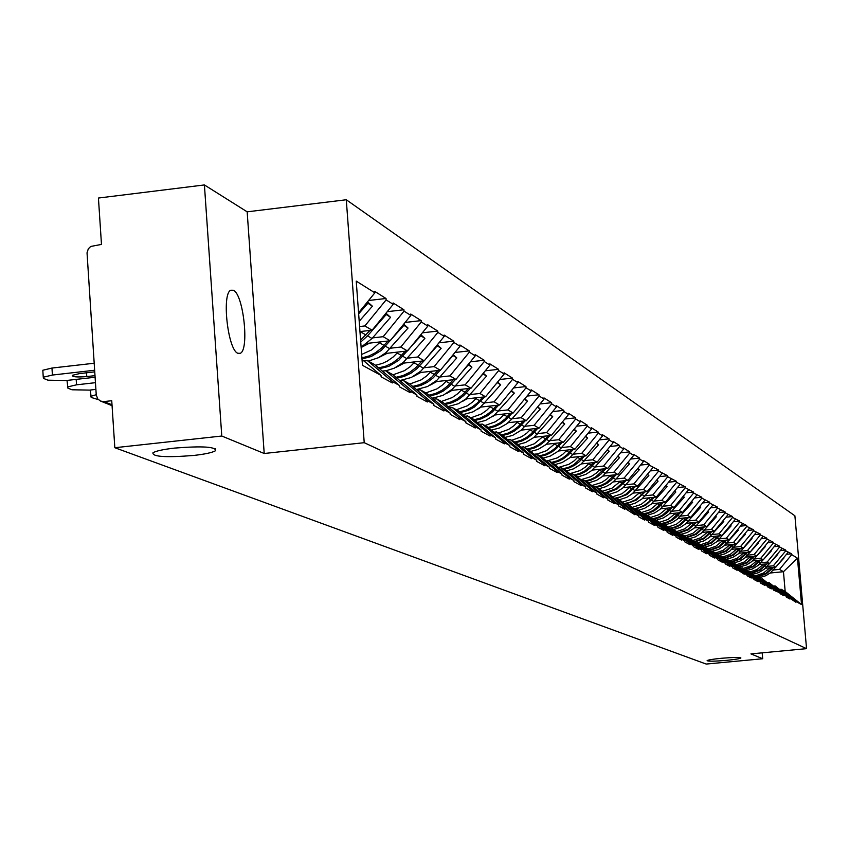 <?xml version="1.0" encoding="UTF-8"?>
<svg xmlns="http://www.w3.org/2000/svg" width="849" height="849" viewBox="0 0 849 849"><rect width="100%" height="100%" fill="white"/><g stroke="black" fill="none" stroke-linecap="round" stroke-linejoin="round"><path stroke-width="1.27" d="M193.71 455.457C165.735 457.675 152.151 456.773 152.969 452.75C156.099 450.936 163.295 449.386 174.576 448.092C202.508 445.884 216.155 446.754 215.529 450.713C212.452 452.57 205.182 454.151 193.71 455.457M726.659 660.342C714.784 661.339 708.268 661.445 707.132 660.649C708.066 659.928 712.799 659.142 721.321 658.293C733.228 657.296 739.744 657.19 740.89 657.975C739.946 658.707 735.202 659.493 726.659 660.342M233.422 290.273C243.493 294.316 249.5 350.255 240.193 353.322L237.826 353.269C227.861 350.032 221.536 293.743 230.758 290.231L233.422 290.273M204.407 184.944L221.78 436.025L264.209 453.493L247.165 211.826L204.407 184.944L98.431 198.04L101.477 244.416L90.684 246.465L88.307 248.842L87.033 252.832L96.245 394.87L97.741 398.924L100.617 401.121L103.992 401.588L111.739 400.717L114.827 447.72L706.188 664.056L762.699 658.75L762.19 652.839M247.165 211.826L346.286 199.759L794.897 515.789L806.55 648.657L364.221 442.69L346.286 199.759M358.575 312.803L374.865 292.82L356.23 281.115L362.459 365.303L381.021 375.428L381.127 376.85L392.344 382.941L392.238 381.53L367.437 360.623L363.945 361.016M374.865 292.82L374.759 291.398L386.019 298.487L368.604 300.504M359.594 326.547L364.868 325.942L386.115 299.888L386.019 298.487M386.115 299.888L393.204 304.335L393.098 302.944L403.933 309.758L387.208 311.689M372.541 337.902L383.175 336.692L404.028 311.137L403.933 309.758M404.028 311.137L410.852 315.425L410.746 314.056L421.168 320.614L405.111 322.45M390.36 348.217L400.792 347.039L421.274 321.962L421.168 320.614M421.274 321.962L427.843 326.09L427.737 324.753L437.787 331.068L422.335 332.829M407.531 358.161L417.772 357.005L437.882 332.394L437.787 331.068M437.882 332.394L444.218 336.374L444.123 335.058L453.801 341.149L438.944 342.837M424.086 367.744L434.147 366.619L453.907 342.455L453.801 341.149M453.907 342.455L460.009 346.296L459.914 344.991L469.253 350.881L454.937 352.484M440.047 376.988L449.938 375.884L469.348 352.155L469.253 350.881M469.348 352.155L475.249 355.858L475.143 354.585L484.163 360.263L470.378 361.812M455.467 385.913L465.178 384.841L484.259 361.525L484.163 360.263M484.259 361.525L489.958 365.102L489.862 363.85L498.575 369.326L485.278 370.811M470.346 394.53L479.897 393.48L498.671 370.567L498.575 369.326M498.671 370.567L504.168 374.027L504.073 372.796L512.488 378.092L499.668 379.514M484.737 402.861L494.129 401.832L512.584 379.312L512.488 378.092M512.584 379.312L517.911 382.655L517.816 381.445L525.956 386.571L513.581 387.929M498.65 410.916L507.893 409.908L526.051 387.77L525.956 386.571M526.051 387.77L531.198 390.996L531.103 389.808L538.977 394.764L527.027 396.08M512.117 418.716L521.201 417.729L539.073 395.942L538.977 394.764M539.073 395.942L544.05 399.072L543.965 397.894L551.595 402.702L540.038 403.965M525.149 426.262L534.095 425.296L551.68 403.859L551.595 402.702M551.68 403.859L556.509 406.894L556.413 405.737L563.8 410.385L552.635 411.606M537.767 433.574L546.576 432.629L563.895 411.532L563.8 410.385M563.895 411.532L568.565 414.471L568.48 413.325L575.643 417.835L564.84 419.003M550.003 440.652L558.674 439.729L575.728 418.96L575.643 417.835M575.728 418.96L580.26 421.804L580.164 420.69L587.115 425.062L576.662 426.187M561.868 447.529L570.401 446.616L587.2 426.166L587.115 425.062M587.2 426.166L591.594 428.925L591.509 427.822L598.237 432.067L588.124 433.149M573.372 454.183L581.777 453.292L598.333 433.16L598.237 432.067M598.333 433.16L602.588 435.834L602.503 434.752L609.041 438.869L599.245 439.909M584.536 460.646L592.814 459.776L609.126 439.941L609.041 438.869M609.126 439.941L613.265 442.541L613.18 441.469L619.526 445.46L610.028 446.478M595.372 466.929L603.533 466.069L619.611 446.521L619.526 445.46M619.611 446.521L623.633 449.047L623.548 447.996L629.714 451.87L620.502 452.846M605.899 473.02L613.944 472.182L629.799 452.92L629.714 451.87M629.799 452.92L633.704 455.372L633.619 454.332L639.605 458.099L630.68 459.044M616.13 478.953L624.057 478.125L639.69 459.139L639.605 458.099M639.69 459.139L643.489 461.516L643.404 460.487L649.23 464.159L640.56 465.072M626.074 484.705L633.895 483.898L649.315 465.178L649.23 464.159M649.315 465.178L658.58 470.049L650.175 470.93M635.742 490.308L643.457 489.512L658.665 471.046L658.58 470.049M658.665 471.046L667.685 475.78L659.514 476.629M645.144 495.752L652.764 494.967L667.77 476.767L667.685 475.78M667.77 476.767L676.536 481.351L668.609 482.179M654.303 501.059L661.817 500.284L676.621 482.328L676.536 481.351M676.621 482.328L685.164 486.774L677.449 487.581M663.218 506.227L670.625 505.463L685.249 487.74L685.164 486.774M685.249 487.74L693.559 492.059L686.066 492.834M671.899 511.247L679.211 510.504L693.644 493.014L693.559 492.059M693.644 493.014L701.741 497.206L694.45 497.96M680.357 516.15L687.573 515.407L701.826 498.151L701.741 497.206M701.826 498.151L709.711 502.226L702.622 502.958M688.603 520.925L695.724 520.193L709.796 503.16L709.711 502.226M709.796 503.16L717.49 507.118L710.592 507.829M696.636 525.573L703.672 524.862L717.564 508.042L717.49 507.118M717.564 508.042L725.067 511.894L718.35 512.584M704.468 530.116L711.42 529.415L725.142 512.796L725.067 511.894M725.142 512.796L732.464 516.542L725.916 517.211M712.109 534.541L718.976 533.851L732.538 517.444L732.464 516.542M732.538 517.444L739.681 521.084L733.303 521.732M719.57 538.86L726.351 538.181L739.755 521.976L739.681 521.084M739.755 521.976L746.717 525.52L740.508 526.147M726.85 543.084L733.557 542.405L746.791 526.391L746.717 525.52M746.791 526.391L753.594 529.85L747.544 530.455M733.961 547.202L740.583 546.533L753.668 530.71L753.594 529.85M753.668 530.71L760.311 534.074L754.411 534.668M740.901 551.213L747.449 550.566L760.386 534.923L760.311 534.074M760.386 534.923L766.87 538.202L761.118 538.786M747.682 555.15L754.156 554.503L766.944 539.051L766.87 538.202M766.944 539.051L773.28 542.235L767.676 542.798M754.315 558.982L760.715 558.345L773.354 543.073L773.28 542.235M773.354 543.073L779.552 546.183L774.076 546.735M760.789 562.738L767.114 562.112L779.615 547.011L779.552 546.183M779.615 547.011L785.675 550.035L780.337 550.577M767.125 566.41L773.375 565.784L785.739 550.852L785.675 550.035M785.739 550.852L791.661 553.813L786.45 554.333M773.322 569.997L779.509 569.382L791.735 554.62L791.661 553.813M791.735 554.62L797.466 558.217L801.53 604.562L795.831 601.453L781.239 589.291L780.114 589.397M392.238 381.53L399.295 385.382L399.401 386.783L410.184 392.641L410.078 391.251L416.87 394.955L416.976 396.334L427.355 401.97L427.249 400.611L433.797 404.177L433.892 405.525L443.9 410.958L443.794 409.632L450.097 413.06L450.203 414.386L459.85 419.629L459.744 418.324L465.825 421.635L465.921 422.929L475.228 427.992L475.132 426.697L481.001 429.902L481.096 431.175L490.075 436.057L489.979 434.794L495.646 437.882L495.742 439.135L504.412 443.847L504.317 442.605L509.793 445.587L509.888 446.829L518.272 451.381L518.177 450.161L523.462 453.037L523.568 454.257L531.665 458.662L531.57 457.462L536.695 460.254L536.791 461.442L544.634 465.708L544.538 464.52L549.494 467.226L549.59 468.404L557.177 472.532L557.082 471.365L561.889 473.975L561.974 475.132L569.329 479.133L569.244 477.987L573.892 480.513L573.977 481.659L581.109 485.532L581.013 484.397L585.523 486.859L585.608 487.984L592.528 491.741L592.432 490.626L596.805 493.004L596.889 494.107L603.597 497.758L603.501 496.654L607.746 498.968L607.831 500.061L614.336 503.595L614.251 502.512L618.369 504.752L618.454 505.824L624.768 509.262L624.684 508.19L634.903 514.77L634.808 513.719L638.692 515.831L638.777 516.871L644.741 520.119L644.656 519.079L648.434 521.137L648.519 522.167L654.314 525.319L654.229 524.289L657.89 526.295L657.975 527.303L663.61 530.37L663.525 529.362L667.102 531.304L667.176 532.312L672.663 535.284L672.578 534.297L676.048 536.186L676.133 537.173L681.471 540.07L681.386 539.094L684.772 540.94L684.846 541.906L690.046 544.729L689.961 543.763L693.251 545.557L693.336 546.523L698.387 549.271L698.313 548.316L701.518 550.067L701.592 551.012L706.527 553.697L706.442 552.752L709.573 554.45L709.647 555.384L714.455 557.995L714.37 557.071L717.416 558.727L717.501 559.65L722.181 562.197L722.096 561.274L725.067 562.898L725.152 563.81L729.716 566.294L729.641 565.381L732.528 566.962L732.613 567.864L737.059 570.284L736.985 569.392L744.233 574.189L744.159 573.298L746.918 574.805L746.993 575.686L751.238 577.989L751.163 577.118L753.848 578.583L753.923 579.453L758.072 581.703L757.998 580.833L760.619 582.265L760.693 583.136L764.747 585.332L764.673 584.473L767.241 585.874L767.316 586.723L771.263 588.877L771.189 588.028L773.694 589.397L773.768 590.235L780.019 592.835L780.082 593.674L783.86 595.722L783.786 594.894L786.185 596.2L786.259 597.027L789.952 599.033L789.878 598.216L795.906 602.259L795.831 601.453M359.965 331.577L372.106 330.197L364.868 325.942M367.437 360.623L374.664 364.614L399.295 385.382M372.106 330.197L393.204 304.335M366.821 343.431L390.147 340.778L383.175 336.692M410.078 391.251L385.711 370.726L382.358 371.098M385.711 370.726L392.673 374.568L416.87 394.955M390.147 340.778L410.852 315.425M384.894 353.534L407.509 350.977L400.792 347.039M427.249 400.611L403.307 380.448L400.081 380.808M403.307 380.448L410.014 384.151L433.797 404.177M407.509 350.977L427.843 326.09M402.288 363.266L424.245 360.804L417.772 357.005M443.794 409.632L420.266 389.808L417.146 390.158M420.266 389.808L426.718 393.384L450.097 413.06M424.245 360.804L444.218 336.374M419.056 372.658L440.387 370.281L434.147 366.619M459.744 418.324L436.598 398.839L433.606 399.179M436.598 398.839L442.838 402.288L465.825 421.635M440.387 370.281L460.009 346.296M435.219 381.721L455.955 379.429L449.938 375.884M475.132 426.697L452.368 407.552L449.471 407.87M452.368 407.552L458.375 410.874L481.001 429.902M455.955 379.429L475.249 355.858M450.83 390.476L470.993 388.248L465.178 384.841M489.979 434.794L467.587 415.968L464.785 416.265M467.587 415.968L473.392 419.173L495.646 437.882M470.993 388.248L489.958 365.102M465.889 398.934L485.522 396.78L479.897 393.48M504.317 442.605L482.274 424.086L479.579 424.373M482.274 424.086L487.888 427.185L509.793 445.587M485.522 396.78L504.168 374.027M480.449 407.117L499.562 405.026L494.129 401.832M518.177 450.161L496.485 431.929L493.874 432.215M496.485 431.929L501.908 434.932L523.462 453.037M499.562 405.026L517.911 382.655M494.521 415.023L513.146 412.996L507.893 409.908M531.57 457.462L510.217 439.527L507.691 439.793M510.217 439.527L515.46 442.425L536.695 460.254M513.146 412.996L531.198 390.996M508.137 422.685L526.295 420.722L521.201 417.729M544.538 464.52L523.504 446.861L521.063 447.126M523.504 446.861L528.587 449.673L549.494 467.226M526.295 420.722L544.05 399.072M521.307 430.103L539.019 428.193L534.095 425.296M557.082 471.365L536.366 453.971L534.01 454.226M536.366 453.971L541.291 456.688L561.889 473.975M539.019 428.193L556.509 406.894M534.063 437.288L551.351 435.431L546.576 432.629M569.244 477.987L548.825 460.858L546.544 461.103L557.432 457.834L562.834 454.257L567.026 450.087M548.825 460.858L553.59 463.49L573.892 480.513M551.351 435.431L568.565 414.471M546.427 444.25L563.301 442.446L558.674 439.729M581.013 484.397L560.902 467.534L558.684 467.767M560.902 467.534L565.519 470.081L585.523 486.859M563.301 442.446L580.26 421.804M558.409 450.999L574.89 449.248L570.401 446.616M592.432 490.626L572.608 473.997L570.454 474.22M572.608 473.997L577.087 476.48L596.805 493.004M574.89 449.248L591.594 428.925M570.029 457.558L586.128 455.849L581.777 453.292M603.501 496.654L583.963 480.269L581.873 480.492M583.963 480.269L588.304 482.678L607.746 498.968M586.128 455.849L602.588 435.834M581.3 463.925L597.049 462.259L592.814 459.776M614.251 502.512L594.979 486.36L592.952 486.573M594.979 486.36L599.192 488.695L605.74 486.71L610.548 484.015L614.772 480.438L629.597 463.724L627.761 462.588M597.049 462.259L613.265 442.541M618.369 504.752L599.192 488.695M592.241 470.102L607.64 468.478L603.533 466.069M624.684 508.19L605.677 492.271L603.713 492.473M605.677 492.271L609.773 494.532L628.674 510.376M607.64 468.478L623.633 449.047M602.875 476.098L617.934 474.527L613.944 472.182M634.808 513.719L616.056 498.013L614.156 498.214M616.056 498.013L620.046 500.21L638.692 515.831M617.934 474.527L633.704 455.372M613.19 481.935L627.942 480.396L624.057 478.125M644.656 519.079L626.159 503.595L624.302 503.786M626.159 503.595L630.022 505.728L648.434 521.137M627.942 480.396L643.489 461.516M623.23 487.613L637.663 486.106L633.895 483.898M654.229 524.289L635.965 509.018L634.171 509.198M635.965 509.018L639.732 511.087L657.89 526.295M637.663 486.106L652.998 467.491M632.983 493.131L647.129 491.667L643.457 489.512M663.525 529.362L645.505 514.282L643.765 514.462M645.505 514.282L649.167 516.309L667.102 531.304M647.129 491.667L662.252 473.307M642.47 498.501L656.33 497.068L652.764 494.967M672.578 534.297L654.791 519.418L653.093 519.588M654.791 519.418L658.357 521.382L676.048 536.186M656.33 497.068L671.262 478.953M651.703 503.722L665.287 502.321L661.817 500.284M681.386 539.094L663.822 524.406L662.167 524.576M663.822 524.406L667.293 526.327L684.772 540.94M665.287 502.321L680.017 484.461M660.692 508.816L674.01 507.447L670.625 505.463M689.961 543.763L672.62 529.267L671.007 529.436M672.62 529.267L675.995 531.134L693.251 545.557M674.01 507.447L688.55 489.82M669.447 513.772L682.511 512.435L679.211 510.504M698.313 548.316L681.185 534L679.614 534.159M681.185 534L684.474 535.815L701.518 550.067M682.511 512.435L696.87 495.041M677.969 518.601L690.789 517.296L687.573 515.407M706.442 552.752L689.526 538.616L687.998 538.765M715.463 516.065L716.291 516.808L701.486 533.087L695.331 536.908L689.558 538.627L692.731 540.378L709.573 554.45M690.789 517.296L704.967 500.125M686.279 523.313L698.854 522.039L695.724 520.193M714.37 557.071L697.666 543.105L696.169 543.254M697.666 543.105L700.786 544.835L717.416 558.727M698.854 522.039L712.852 505.081M694.376 527.908L706.729 526.656L703.672 524.862M722.096 561.274L705.593 547.488L704.139 547.637M705.593 547.488L708.639 549.165L725.067 562.898M706.729 526.656L720.546 509.909M702.272 532.387L714.402 531.156L711.42 529.415M729.641 565.381L713.319 551.754L711.908 551.903M713.319 551.754L716.291 553.399L732.528 566.962M714.402 531.156L728.06 514.632M709.976 536.759L721.883 535.56L718.976 533.851M736.985 569.392L720.865 555.925L719.474 556.063M720.865 555.925L723.762 557.528L739.808 570.931M721.883 535.56L735.383 519.227M717.49 541.025L729.195 539.847L726.351 538.181M744.159 573.298L728.219 559.99L726.871 560.128M728.219 559.99L731.053 561.55L746.918 574.805M729.195 539.847L742.525 523.716M724.823 545.185L736.327 544.029L733.557 542.405M751.163 577.118L735.404 563.959L734.088 564.086M735.404 563.959L753.848 578.583M736.327 544.029L749.497 528.099M731.987 549.25L743.289 548.125L740.583 546.533M757.998 580.833L742.419 567.832L741.135 567.96M742.419 567.832L760.619 582.265M743.289 548.125L756.31 532.376M738.98 553.219L750.091 552.115L747.449 550.566M764.673 584.473L749.264 571.621L748.011 571.748M749.264 571.621L767.241 585.874M750.091 552.115L762.964 536.547M745.815 557.103L756.735 556.021L754.156 554.503M771.189 588.028L755.95 575.314L754.729 575.442M755.95 575.314L773.694 589.397M756.735 556.021L769.47 540.633M752.479 560.902L763.23 559.831L760.715 558.345M777.557 591.498L762.487 578.933L761.298 579.05M762.487 578.933L780.019 592.835M763.23 559.831L775.816 544.623M759.006 564.606L769.587 563.556L767.114 562.112M783.786 594.894L768.876 582.467L767.708 582.573M768.876 582.467L786.185 596.2M769.587 563.556L782.035 548.518M765.384 568.236L775.795 567.206L773.375 565.784M789.878 598.216L775.126 585.916L773.98 586.022M775.126 585.916L792.223 599.49M775.795 567.206L788.105 552.338M770.202 573.011L783.457 571.706L779.509 569.382M781.239 589.291L785.176 591.466L783.457 571.706L797.466 558.217M801.53 604.562L785.176 591.466M221.78 436.025L114.827 447.72M264.209 453.493L364.221 442.69M806.55 648.657L750.93 653.9L762.699 658.75M381.021 375.428L362.024 359.392M758.454 576.704L766.488 573.68L773.28 567.45M759.59 577.628L765.915 575.696L770.574 572.704L783.839 558.175M756.374 575.548L763.495 573.064L769.894 567.79M757.934 576.407L765.978 573.383L772.431 567.535M752.034 573.192L760.184 570.135L767.093 563.81M753.169 574.136L758.571 572.651L764.344 569.159L777.769 554.45M749.954 572.003L757.149 569.477L763.622 564.15M751.545 572.884L759.675 569.817L766.222 563.895M745.443 569.605L753.732 566.516L760.757 560.075M746.6 570.57L752.097 569.074L757.966 565.53L771.55 550.651M743.384 568.374L750.665 565.827L757.212 560.425M745.019 569.276L753.243 566.177L759.866 560.17M738.694 565.933L747.131 562.813L754.283 556.265M739.872 566.92L746.536 564.946L751.439 561.815L765.193 546.756M736.667 564.659L744.032 562.08L750.654 556.626M738.29 565.593L746.632 562.462L753.36 556.35M758.189 542.32L758.688 542.776L758.115 542.415M731.785 562.176L740.37 559.024L747.651 552.359M732.995 563.184L739.776 561.189L744.764 558.026L758.688 542.776M729.8 560.86L737.24 558.249L743.936 552.731M731.382 561.826L739.861 558.663L746.717 552.455M751.492 538.202L752.034 538.701L751.407 538.308M724.717 558.334L733.451 555.15L740.869 548.358M725.959 559.364L732.846 557.358L737.94 554.142L752.034 538.701M722.764 556.976L730.299 554.333L737.07 548.741M724.303 557.984L732.931 554.779L739.914 548.454M744.626 533.989L745.22 534.53L744.531 534.106M717.479 554.397L726.373 551.181L733.929 544.273M718.742 555.448L724.643 553.919L729.981 550.927L745.22 534.53M715.558 552.996L723.178 550.322L730.034 544.665M717.055 554.036L725.842 550.799L732.942 544.368M737.601 529.67L738.248 530.254L737.494 529.797M710.072 550.364L719.124 547.117L726.818 540.081M711.356 551.447L718.509 549.42L723.783 546.098L738.248 530.254M708.183 548.921L715.898 546.215L722.828 540.484M709.626 550.003L718.572 546.735L725.81 540.187M730.405 525.244L731.106 525.881L730.289 525.382M702.473 546.247L711.685 542.957L719.538 535.793M703.789 547.34L711.08 545.302L716.45 541.927L731.106 525.881M700.637 544.75L708.437 542.002L715.452 536.207M702.027 545.865L711.133 542.564L718.509 535.899M723.03 520.713L723.783 521.403L722.913 520.861M694.684 542.012L704.076 538.701L712.078 531.389M696.031 543.137L703.46 541.089L708.936 537.661L723.783 521.403M692.848 540.484L700.765 537.704L707.886 531.814M694.227 541.63L703.503 538.298L711.027 531.495M716.291 516.808L715.336 516.224M686.703 537.682L696.276 534.329L704.437 526.889M684.825 536.112L692.89 533.31L700.138 527.325M686.236 537.29L695.692 533.915L703.354 526.996M707.716 511.31L708.597 512.096L707.578 511.469M678.521 533.246L688.274 529.861L696.594 522.262M681.545 534.201L687.382 532.461L693.612 528.577L708.597 512.096M676.589 531.633L684.814 528.8L692.19 522.708M678.033 532.843L687.669 529.436L695.49 522.379M699.767 506.418L700.712 507.267L699.618 506.598M670.116 528.683L675.263 527.494L680.06 525.266L688.56 517.519M673.321 529.659L680.357 527.367L685.536 523.96L700.712 507.267M668.152 527.038L676.526 524.173L684.05 517.986M669.628 528.269L674.7 527.059L679.455 524.831L687.425 517.635M691.606 501.409L692.625 502.311L691.457 501.6M661.498 524.013L666.741 522.825L671.644 520.564L675.995 517.328L680.325 512.658M664.894 525L672.015 522.676L677.258 519.227L692.625 502.311M659.482 522.326L668.014 519.439L675.687 513.136M660.989 523.589L666.178 522.379L671.018 520.119L679.158 512.775M683.243 496.262L684.326 497.238L683.074 496.463M652.648 519.217L657.996 518.028L663.005 515.736L667.441 512.446L671.867 507.67M656.245 520.214L663.451 517.869L668.768 514.367L684.326 497.238M650.578 517.487L659.291 514.568L667.102 508.158M652.128 518.792L657.413 517.572L662.358 515.279L670.668 507.787M674.647 490.977L675.815 492.017L674.467 491.2M643.563 514.303L649.018 513.104L654.133 510.78L658.665 507.426L663.186 502.544M647.363 515.311L654.664 512.923L660.044 509.379L675.815 492.017M641.441 512.531L650.323 509.58L658.293 503.043M643.033 513.857L648.424 512.637L653.465 510.302L661.955 502.672M665.828 485.554L667.059 486.657L665.627 485.787M635.827 509.029L645.611 505.325L654.271 497.281M638.246 510.27L644.455 508.402L651.087 504.264L667.059 486.657M632.059 507.426L641.122 504.444L649.252 497.801M633.683 508.795L639.191 507.564L644.338 505.208L648.912 501.812L653.008 497.408M656.755 479.972L658.081 481.16L656.553 480.226M626.53 503.797L636.357 500.04L645.113 491.868M628.876 505.091L635.169 503.202L641.897 499L658.081 481.16M622.402 502.194L631.656 499.18L639.955 492.409M624.068 503.584L629.693 502.364L634.956 499.965L639.626 496.506L643.818 492.006M647.437 474.241L648.848 475.504L647.225 474.506M616.841 498.437L626.806 494.627L635.71 486.307M619.25 499.774L626.849 497.291L632.441 493.598L648.848 475.504M612.479 496.814L621.935 493.768L630.404 486.859M615.557 498.066L620.863 496.686L625.819 494.277L634.373 486.445M637.864 468.351L639.361 469.699L637.631 468.637M606.876 492.94L616.979 489.066L626.042 480.598M609.359 494.309L617.053 491.783L622.731 488.037L639.361 469.699M602.281 491.274L611.938 488.207L620.587 481.16M606.037 492.473L616.151 488.599L624.662 480.736M628.005 462.291L629.597 463.724M596.635 487.284L601.93 485.819L606.876 483.346L611.269 479.972L616.098 474.718M591.774 485.586L601.644 482.487L606.611 479.154L610.484 475.302M595.765 486.795L601.071 485.341L606.016 482.869L614.687 474.867M617.87 456.051L619.568 457.579L617.605 456.369M586.097 481.457L591.466 479.972L596.476 477.467L600.943 474.039L605.868 468.669M588.612 482.932L596.571 480.332L602.45 476.469L619.568 457.579M580.96 479.727L591.053 476.597L596.136 473.211L600.084 469.274M585.205 480.959L590.586 479.473L595.605 476.968L604.414 468.818M607.438 449.63L609.232 451.243L607.152 449.97M575.251 475.461L580.705 473.954L585.778 471.418L590.299 467.926L595.34 462.44M577.713 477L585.852 474.379L591.849 470.442L609.232 451.243M569.828 473.7L580.154 470.537L585.354 467.088L589.386 463.066M574.338 474.952L579.793 473.445L584.876 470.898L593.844 462.599M558.355 467.491L568.926 464.297L574.242 460.774L578.371 456.677M596.688 443.019L598.598 444.738L596.391 443.38M564.086 469.295L569.615 467.757L574.762 465.178L579.358 461.644L584.505 456.019M566.485 470.898L573.478 468.86L580.939 464.233L598.598 444.738M563.142 468.765L568.671 467.237L573.828 464.647L582.966 456.189M585.619 436.206L587.646 438.031L585.301 436.588M552.582 462.938L558.186 461.378L563.418 458.757L568.077 455.17L573.34 449.418M554.928 464.605L562.07 462.556L569.7 457.834L587.646 438.031M551.606 462.397L557.22 460.837L562.452 458.216L567.121 454.618L571.748 449.588M574.2 429.18L576.354 431.112L573.86 429.594M540.728 456.38L546.416 454.799L551.723 452.135L556.445 448.495L561.836 442.605M542.999 458.131L550.311 456.062L558.122 451.254L576.354 431.112M536.738 454.173L546.501 450.681L555.32 443.295M539.731 455.828L545.419 454.247L550.736 451.583L555.458 447.932L560.202 442.775M562.431 421.932L564.712 423.991L562.08 422.367M528.513 449.63L534.276 448.017L539.667 445.311L544.464 441.618L549.982 435.579M530.71 451.456L538.181 449.365L546.183 444.462L564.712 423.991M524.385 447.359L534.297 443.794L543.254 436.301M527.473 449.057L533.246 447.444L538.648 444.738L543.445 441.034L548.284 435.76M520.596 430.687L521.477 430.082M550.29 414.461L552.71 416.636L549.908 414.917M515.778 442.69L521.679 441.056L527.176 438.307L532.079 434.529L537.746 428.331M518.017 444.568L525.669 442.456L533.862 437.458L552.71 416.636M511.65 440.313L521.711 436.694L526.773 433.16L530.805 429.074M514.834 442.074L520.702 440.44L526.168 437.681L531.049 433.913L536.006 428.512M506.704 423.831L508.487 422.643M537.757 406.745L540.325 409.048L537.353 407.233M502.608 435.526L508.647 433.881L514.282 431.08L519.301 427.217L525.128 420.839M504.922 437.458L512.754 435.335L521.148 430.231L540.325 409.048M498.501 433.054L508.721 429.371L513.857 425.774L517.964 421.624M501.791 434.868L507.744 433.202L513.305 430.401L518.251 426.569L523.324 421.04M492.388 416.679L495.073 414.97M524.82 398.775L527.537 401.216L524.385 399.295M489.013 428.129L495.19 426.474L500.974 423.619L506.11 419.671L512.096 413.113M491.391 430.125L499.424 427.981L506.704 423.831L511.66 419.236L527.537 401.216M484.928 425.551L495.296 421.804L500.517 418.143L504.688 413.919M488.196 427.44L494.288 425.752L499.965 422.908L505.028 418.992L510.238 413.314M477.637 409.229L481.213 407.032M510.928 391.156L514.324 393.129L511.448 390.529M474.952 420.488L481.287 418.822L487.209 415.914L492.473 411.871L498.628 405.132M477.403 422.547L485.639 420.393L494.468 415.076L514.324 393.129M470.898 417.793L481.436 413.983L486.742 410.258L490.987 405.96M474.113 419.777L480.354 418.079L486.169 415.172L491.359 411.181L496.707 405.334M462.408 401.481L466.876 398.828M497.153 382.591L500.666 384.767L497.62 382.018M460.413 412.593L468.478 410.29L474.411 407.021L484.726 396.865M495.296 384.852L497.227 382.655M462.938 414.715L473.01 411.839L480.449 407.117L500.666 384.767M456.391 409.78L467.099 405.896L472.49 402.108L476.809 397.735M459.553 411.861L465.942 410.141L471.917 407.18L477.234 403.095L482.731 397.088M446.68 393.416L452.05 390.338M482.826 373.793L486.551 376.118L483.314 373.21M445.375 404.421L452.029 402.734L458.269 399.709L463.809 395.485L470.335 388.322M479.048 378.421L482.985 373.942M447.975 406.618L458.311 403.721L465.963 398.881L486.551 376.118M441.384 401.481L452.273 397.534L457.76 393.681L462.143 389.224M444.473 403.668L451.031 401.938L457.165 398.924L462.62 394.732L468.277 388.555M430.432 385.032L436.715 381.562M432.481 398.234L443.167 395.284L452.379 389.118L471.938 367.171L468.011 364.699M468.51 364.083L471.938 367.171M429.796 395.974L436.63 394.265L443.04 391.187L448.728 386.857L455.446 379.482M462.164 371.841L468.255 364.911M425.858 392.907L436.927 388.884L442.499 384.958L446.967 380.426M428.872 395.199L435.601 393.448L441.894 390.37L447.487 386.083L453.324 379.715M413.612 376.319L420.828 372.467M416.435 389.553L427.546 386.528L436.917 380.256L456.804 357.907L452.666 355.275M453.186 354.638L456.804 357.907M413.665 387.218L420.679 385.51L427.259 382.368L433.107 377.932L440.037 370.323M444.6 365.123L452.995 355.572M409.77 384.013L421.03 379.917L426.707 375.916L431.25 371.3M412.71 386.422L419.618 384.661L426.081 381.519L431.823 377.126L437.829 370.567M396.207 367.256L404.357 363.032M399.794 380.575L411.372 377.455L420.902 371.066L441.14 348.313L436.757 345.501M437.299 344.843L441.14 348.313M396.929 378.155L404.145 376.436L410.916 373.231L416.923 368.678L424.076 360.825M426.325 358.257L437.182 345.893M392.981 374.834L404.506 370.663L410.311 366.577L414.959 361.844M395.942 377.327L403.042 375.555L409.685 372.35L415.596 367.85L421.783 361.08M378.176 357.822L387.282 353.258M420.266 335.376L424.893 338.369L420.828 334.686M379.577 368.753L388.789 366.354L398.69 360.379L420.796 335.854M385.871 370.811L394.254 368.201L403.222 362.491L424.893 338.369M375.491 365.314L382.421 363.404L387.335 361.08L393.299 356.898L398.075 352.048M378.558 367.904L385.849 366.121L392.684 362.852L398.765 358.236L405.153 351.242M361.143 347.496L369.57 343.123M98.378 399.635L91.172 397.438L90.323 390.02M96.234 394.711L90.737 396.345M403.148 324.859L408.051 328.043L403.731 324.148M361.992 358.957L371.31 356.484L381.307 350.414L403.795 325.443M368.317 361.112L378.474 357.673L385.977 352.632L408.051 328.043M361.653 354.457L371.438 349.979L380.543 341.871M361.907 357.907L368.975 355.975L375.576 352.675L381.456 348.111L387.897 341.033M95.884 389.394L89.601 390.105L71.985 389.776L67.888 388.142L67.018 380.426M76.187 379.386L76.537 384.82L95.449 382.676M76.537 384.82L67.442 386.974M67.06 381.116L66.71 380.458M385.372 313.939L390.551 317.335L385.977 313.196M360.74 342.02L367.532 335.864L386.136 314.629M361.122 347.177L372.042 338.475L390.551 317.335M360.125 333.774L362.353 331.312M360.592 340.099L369.984 330.431M95.099 377.243L65.978 380.543L47.958 380.182L43.702 378.484L43.257 377.221L42.811 370.249L51.969 368.052L94.186 363.234M51.969 368.052L52.415 375.046L94.642 370.238M52.415 375.046L43.257 377.221M94.748 371.862L79.573 373.592L72.324 375.322C72.165 376.924 76.983 377.349 86.778 376.574L94.992 375.64M42.885 371.331L42.811 370.249M366.906 302.594L372.393 306.213L367.532 301.82M358.649 313.843L367.797 303.401M359.201 321.272L372.393 306.213M103.992 401.588L112.015 404.793M772.972 570.379L771.454 569.509M770.945 569.212L769.417 568.321M766.774 566.803L765.225 565.901M764.705 565.593L763.134 564.691M760.439 563.131L758.857 562.218M758.316 561.9L756.714 560.977M753.954 559.385L752.341 558.44M751.789 558.133L750.155 557.177M747.332 555.554L745.666 554.588M745.104 554.259L743.437 553.293M740.54 551.627L738.842 550.64M738.269 550.311L736.561 549.314M733.6 547.605L731.859 546.597M731.265 546.257L729.514 545.249M726.489 543.487L724.706 542.458M724.101 542.108L722.308 541.078M719.199 539.274L717.373 538.224M716.758 537.863L714.922 536.801M711.738 534.966L709.87 533.883M709.233 533.512L707.355 532.429M704.086 530.54L702.176 529.436M701.529 529.054L699.597 527.94M696.254 526.009L694.291 524.873M693.622 524.48L691.638 523.334M688.21 521.36L686.194 520.193M685.514 519.79L683.477 518.622M679.964 516.585L677.895 515.385M677.194 514.982L675.114 513.783M671.506 511.692L669.383 510.461M668.662 510.047L666.529 508.806M662.825 506.673L660.639 505.41M659.906 504.985L657.71 503.712M653.91 501.515L651.671 500.22M650.907 499.774L648.647 498.469M644.741 496.209L642.449 494.882M641.664 494.436L639.35 493.089M635.339 490.764L632.972 489.406M632.165 488.939L629.788 487.559M625.66 485.172L623.23 483.771M622.402 483.293L619.95 481.871M615.716 479.42L613.211 477.976M612.362 477.488L609.847 476.024M605.475 473.498L602.907 472.012M602.037 471.513L599.436 470.006M594.947 467.406L592.305 465.878M591.403 465.358L588.728 463.809M584.101 461.134L581.374 459.564M580.451 459.022L577.702 457.431M572.937 454.682L570.125 453.048M569.17 452.506L566.336 450.861M561.422 448.017L558.536 446.341M557.549 445.778L554.63 444.091M549.558 441.162L546.576 439.432M545.567 438.848L542.553 437.097M537.321 434.083L534.244 432.3M533.204 431.695L530.084 429.891M524.693 426.771L521.519 424.935M520.437 424.309L517.221 422.452M511.66 419.236L508.381 417.337M507.267 416.689L503.945 414.768M498.193 411.447L494.797 409.483M493.651 408.815L490.223 406.83M484.27 403.392L480.767 401.365M479.579 400.675L476.024 398.627M469.879 395.072L466.25 392.97M465.019 392.259L461.347 390.137M454.99 386.454L451.233 384.279M449.959 383.546L446.16 381.35M439.57 377.529L435.675 375.29M434.359 374.526L430.422 372.244M423.598 368.296L419.565 365.961M418.196 365.176L414.121 362.81M407.042 358.724L402.861 356.304M401.439 355.476L397.205 353.035M389.861 348.78L385.531 346.275M384.056 345.426L379.662 342.879M372.042 338.475L367.532 335.864M366.004 334.984L361.441 332.341M86.778 376.574L86.524 372.796M240.193 353.322L238.484 353.513M112.068 405.673L101.19 401.322M215.529 450.713L215.391 448.686"/></g></svg>
